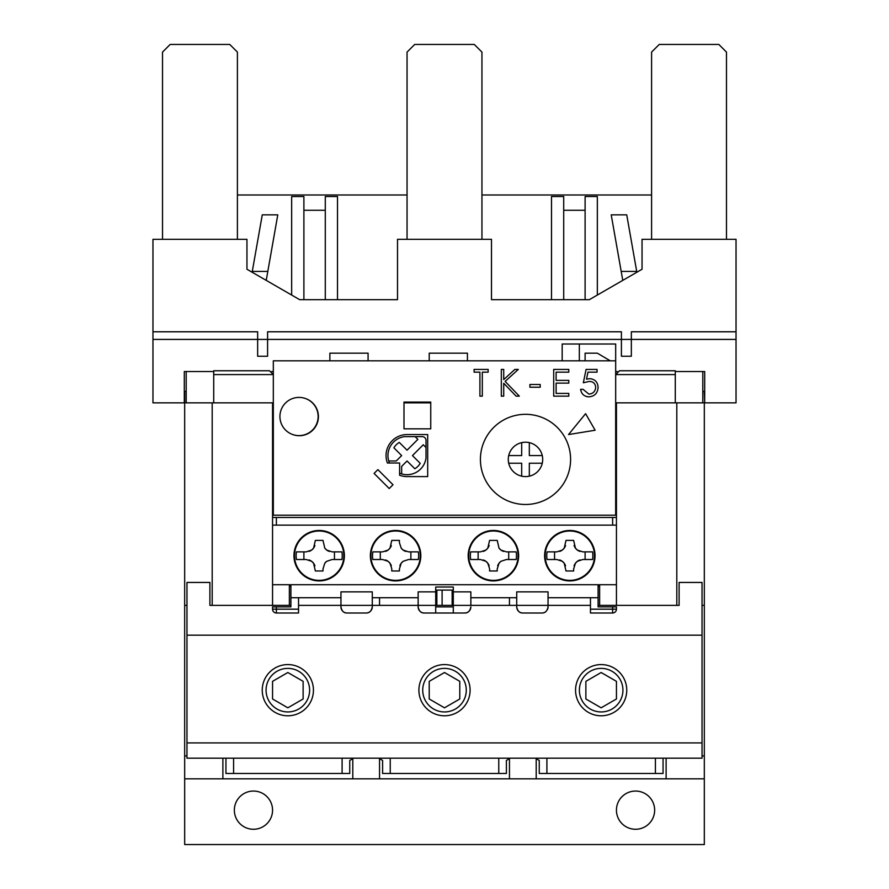 <?xml version="1.0" encoding="UTF-8"?>
<svg xmlns="http://www.w3.org/2000/svg" width="889" height="889" viewBox="0 0 889 889"><rect width="100%" height="100%" fill="white"/><g stroke="black" fill="none" stroke-linecap="round" stroke-linejoin="round"><path stroke-width="1.33" d="M615.677 402.85L704.321 402.85L704.321 778.831L222.883 778.831L222.883 758.195M675.284 371.524L704.699 371.524L704.699 402.85L736.036 402.85L736.036 239.319L642.047 239.319L642.047 269.245L589.318 299.682L491.495 299.682L491.495 239.319L397.505 239.319L397.505 299.682L299.682 299.682L246.953 269.245L246.953 239.319L152.964 239.319L152.964 402.85L273.323 402.85M666.117 758.195L666.117 778.831M430.743 402.084L430.743 428.831L403.995 428.831L403.995 402.084L430.743 402.084L403.995 402.084L403.995 428.831L430.743 428.831L430.743 402.084M399.617 463.013L389.46 463.013L399.617 463.013L399.617 475.237A21.014 21.014 0 0 0 407.051 476.593L427.687 476.593L427.687 434.565L407.051 434.565A21.014 21.014 0 0 0 387.404 463.013L399.617 463.013L399.617 473.181A19.102 19.102 0 0 0 426.009 457.968L426.009 440.444A3.823 3.823 0 0 0 422.186 436.621L404.662 436.621A19.102 19.102 0 0 0 389.46 463.013M213.716 374.58L273.323 374.58L269.5 370.757L213.716 370.757L213.716 402.85L272.556 402.85L272.556 517.476L616.444 517.476L616.444 474.682L615.677 474.682M272.556 517.476L272.556 605.365L289.37 605.365L289.37 584.729M186.968 605.365L184.679 605.365L184.679 778.831L222.883 778.831M186.201 371.524L186.201 402.85L212.193 402.85L212.193 605.365L209.893 605.365L209.893 582.439L186.968 582.439L186.968 635.168L702.032 635.168L702.032 742.915L186.968 742.915L186.968 635.168M184.679 391.393L184.679 605.365M702.032 635.168L702.032 582.439L679.107 582.439L679.107 605.365L676.807 605.365L676.807 402.85L702.799 402.85L702.799 371.524M704.321 605.365L702.032 605.365M599.631 584.729L599.631 605.365L616.444 605.365L616.444 584.729L290.903 584.729L290.903 597.719L340.954 597.719M616.444 584.729L616.444 517.476M616.444 474.682L616.444 402.85L675.284 402.85L675.284 370.757L619.5 370.757L615.677 374.58L675.284 374.58M352.8 758.239L352.8 778.831M379.547 778.831L379.547 758.239M379.547 605.365L379.547 597.719M509.453 758.239L509.453 778.831M509.453 597.719L509.453 605.365M536.2 778.831L536.2 758.239M599.631 586.251L598.097 586.251M290.903 586.251L289.37 586.251M436.855 605.365L435.71 605.365L435.71 587.018L453.29 587.018L453.29 605.365L452.145 605.365L452.145 590.074L436.855 590.074L436.855 605.365L442.1 605.365L442.1 590.074M452.145 605.365L442.1 605.365M610.265 360.823L597.341 353.177L585.106 353.177L585.106 360.823M368.079 360.823L368.079 353.177L329.875 353.177L329.875 360.823M615.677 360.823L273.323 360.823L273.323 515.187L615.677 515.187L615.677 344.01L562.181 344.01L562.181 360.823M579.339 344.01L579.339 360.823M467.425 360.823L467.425 353.177L429.22 353.177L429.22 360.823M403.995 402.85L430.743 402.85M152.964 339.42L267.589 339.42L267.589 356.233L257.654 356.233L257.654 331.786L152.964 331.786M621.411 339.42L631.346 339.42L631.346 356.233L621.411 356.233L621.411 331.786L267.589 331.786L267.589 339.42L621.411 339.42M563.715 299.682L563.715 196.525L551.491 196.525L551.491 299.682M563.715 210.282L585.106 210.282M597.341 295.059L597.341 196.525L585.106 196.525L585.106 299.682M303.894 299.682L303.894 196.525L291.659 196.525L291.659 295.059M303.894 210.282L325.285 210.282M337.509 299.682L337.509 196.525L325.285 196.525L325.285 299.682M570.594 459.402A45.083 45.083 0 0 1 525.499 504.485A45.083 45.083 0 0 1 480.416 459.402A45.083 45.083 0 0 1 525.499 414.318A45.083 45.083 0 0 1 570.594 459.402M305.594 398.561A19.102 19.102 0 0 1 318.406 416.608A19.102 19.102 0 0 1 292.748 434.554M595.141 430.232L585.584 413.685L568.516 434.565L595.141 430.232M393.005 484.761L377.881 469.625L374.091 473.415L389.226 488.539L393.005 484.761M589.663 378.67C594.974 379.147 597.775 382.059 598.086 387.415C597.664 393.26 594.552 396.405 588.751 396.838C584.095 396.472 581.384 393.96 580.595 389.304L582.995 389.304L588.896 394.105C593.052 393.727 595.319 391.471 595.686 387.315L595.686 387.304C595.308 383.481 593.152 381.514 589.229 381.414L583.34 382.781L586.084 369.413L597.052 369.413L597.052 372.158L587.951 372.158L586.518 379.192L589.663 378.67C594.974 379.147 597.775 382.059 598.086 387.415L598.075 387.571M588.751 396.838L586.34 396.516M588.896 394.105L590.996 393.783M479.916 396.161L479.916 372.158L474.093 372.158L474.093 369.413L488.15 369.413L488.15 372.158L482.316 372.158L482.316 396.161L479.916 396.161M503.719 396.161L501.318 396.161L501.318 369.413L503.719 369.413L503.719 379.592L514.864 369.413L518.287 369.413L505.141 381.414L519.32 396.161L516.12 396.161L503.719 383.248L503.719 396.161M540.201 387.237L529.911 387.237L529.911 384.504L540.201 384.504L540.201 387.237M568.793 396.161L553.714 396.161L553.714 369.413L568.793 369.413L568.793 372.158L556.114 372.158L556.114 380.381L568.793 380.381L568.793 383.126L556.114 383.126L556.114 393.416L568.793 393.416L568.793 396.161M542.268 455.579A17.191 17.191 0 0 1 521.687 476.171A17.191 17.191 0 0 1 521.687 442.633A17.191 17.191 0 0 1 542.268 455.579L529.322 455.579L529.322 442.633M508.741 455.579L521.687 455.579L521.687 442.633M521.687 476.171L521.687 463.225L508.741 463.225M542.268 463.225L529.322 463.225L529.322 476.171M279.924 416.508A19.102 19.102 0 0 1 299.026 397.405A19.102 19.102 0 0 1 318.129 416.508A19.102 19.102 0 0 1 299.026 435.61A19.102 19.102 0 0 1 279.924 416.508M426.009 457.968A19.102 19.102 0 0 1 401.65 473.904L401.65 466.381L407.051 460.98L414.819 468.747A15.28 15.28 0 0 0 420.219 463.336L412.463 455.579L423.264 444.767L426.009 447.511M388.726 460.98L396.25 460.98L401.65 455.579L393.894 447.812A15.28 15.28 0 0 1 399.294 442.411L407.062 450.178L417.863 439.366L415.13 436.621M371.057 551.869L370.669 551.869A25.214 25.214 0 0 1 397.505 530.544A25.214 25.214 0 0 1 420.808 555.692A25.214 25.214 0 0 1 395.594 580.906A25.214 25.214 0 0 1 370.38 555.692A25.214 25.214 0 0 1 395.594 530.466A25.214 25.214 0 0 1 420.808 555.692A25.214 25.214 0 0 1 397.505 580.839A25.214 25.214 0 0 1 370.669 559.514L371.057 559.514M344.387 555.692A25.214 25.214 0 0 1 319.173 580.906A25.214 25.214 0 0 1 293.959 555.692A25.214 25.214 0 0 1 319.173 530.466A25.214 25.214 0 0 1 344.387 555.692M518.62 555.692A25.214 25.214 0 0 1 493.406 580.906A25.214 25.214 0 0 1 468.192 555.692A25.214 25.214 0 0 1 493.406 530.466A25.214 25.214 0 0 1 518.62 555.692M545.29 551.869L544.901 551.869A25.214 25.214 0 0 1 571.738 530.544A25.214 25.214 0 0 1 595.041 555.692A25.214 25.214 0 0 1 569.827 580.906A25.214 25.214 0 0 1 544.613 555.692A25.214 25.214 0 0 1 569.827 530.466A25.214 25.214 0 0 1 595.041 555.692A25.214 25.214 0 0 1 571.738 580.839A25.214 25.214 0 0 1 544.901 559.514L545.29 559.514M612.621 525.121L612.621 517.476L276.379 517.476L276.379 525.121M272.556 584.729L290.903 584.729M590.463 605.365L548.046 605.365L548.046 591.874L516.72 591.874L516.72 605.365L453.29 605.365L453.29 612.999L435.71 612.999L435.71 605.365L418.141 605.365L418.141 606.887C418.963 611.076 421.008 613.11 424.253 612.999A6.112 6.112 0 0 1 418.141 606.887M616.444 525.121L272.556 525.121M298.537 597.719L298.537 612.999L276.379 612.999A3.823 3.823 0 0 1 272.556 609.176L272.556 606.887L290.903 606.887L290.903 597.719M435.71 606.887L453.29 606.887M435.71 591.874L418.141 591.874L418.141 605.365L372.28 605.365L372.28 591.874L340.954 591.874L340.954 605.365L298.537 605.365M453.29 612.999L464.747 612.999C467.992 613.11 470.037 611.076 470.859 606.887A6.112 6.112 0 0 1 464.747 612.999M435.71 612.999L424.253 612.999M453.29 591.874L470.859 591.874L470.859 605.365M470.859 597.719L516.72 597.719M548.046 597.719L598.097 597.719L598.097 584.729M372.28 597.719L418.141 597.719M598.097 597.719L598.097 606.887L616.444 606.887L616.444 609.176A3.823 3.823 0 0 1 612.621 612.999L590.463 612.999L590.463 597.719M347.066 612.999A6.112 6.112 0 0 1 340.954 606.887L340.954 605.365L372.28 605.365L372.28 606.887A6.112 6.112 0 0 1 366.168 612.999L347.066 612.999C343.832 613.121 341.798 611.076 340.954 606.887M546.257 611.21A6.112 6.112 0 0 1 541.934 612.999L522.832 612.999A6.112 6.112 0 0 1 516.72 606.887L516.72 605.365L548.046 605.365L548.046 606.887A6.112 6.112 0 0 1 547.391 609.654M366.168 612.999C369.413 613.11 371.458 611.076 372.28 606.887M516.72 606.887C517.542 611.076 519.587 613.11 522.832 612.999M541.934 612.999C545.168 613.121 547.202 611.076 548.046 606.887M262.244 690.186A25.603 25.603 0 0 0 287.847 715.789A25.603 25.603 0 0 0 313.439 690.186A25.603 25.603 0 0 0 287.847 664.583A25.603 25.603 0 0 0 262.244 690.186M418.897 690.186A25.603 25.603 0 0 0 444.5 715.789A25.603 25.603 0 0 0 470.103 690.186A25.603 25.603 0 0 0 444.5 664.583A25.603 25.603 0 0 0 418.897 690.186M575.561 690.186A25.603 25.603 0 0 0 601.153 715.789A25.603 25.603 0 0 0 626.756 690.186A25.603 25.603 0 0 0 601.153 664.583A25.603 25.603 0 0 0 575.561 690.186M186.968 742.915L186.968 758.195L702.032 758.195L702.032 742.915M679.107 605.365L616.444 605.365M599.631 605.365L598.097 605.365M290.903 605.365L289.37 605.365M272.556 605.365L209.893 605.365M655.415 758.195L655.415 773.486L546.902 773.486L546.902 758.195M342.098 758.195L342.098 773.486L233.585 773.486L233.585 758.195M498.762 758.195L498.762 773.486L390.238 773.486L390.238 758.195M546.902 773.486L539.256 773.486L539.256 760.439L535.434 758.195M663.061 758.195L663.061 773.486L655.415 773.486M225.939 758.195L225.939 773.486L233.585 773.486M353.566 758.195L349.744 760.439L349.744 773.486L342.098 773.486M378.781 758.195L382.603 760.439L382.603 773.486L390.238 773.486M510.219 758.195L506.397 760.439L506.397 773.486L498.762 773.486M598.097 585.495L599.631 585.495M547.079 559.514L556.836 559.514L547.079 559.514A23.058 23.058 0 0 1 547.079 551.869L556.836 551.869L547.079 551.869M592.563 551.869L582.817 551.869L592.563 551.869A23.058 23.058 0 0 1 592.563 559.514L582.817 559.514L592.563 559.514M573.649 568.993L575.427 563.248A9.168 9.168 0 0 1 577.394 561.292L582.817 559.514M573.649 568.682L573.649 570.971L566.004 570.971L564.226 563.248L562.259 561.292A9.168 9.168 0 0 1 565.56 565.837M556.836 559.514L562.259 561.292A9.168 9.168 0 0 0 559.67 559.959M594.663 555.692A24.836 24.836 0 0 0 569.827 530.855A24.836 24.836 0 0 0 544.99 555.692A24.836 24.836 0 0 0 569.827 580.528A24.836 24.836 0 0 0 594.663 555.692M582.817 551.869L577.394 550.091A9.168 9.168 0 0 1 575.427 548.124L573.649 540.401L566.004 540.401L564.226 548.124A9.168 9.168 0 0 1 562.259 550.091L556.836 551.869M585.106 551.869L585.106 559.514M554.547 559.514L554.547 551.869M579.984 559.959A9.168 9.168 0 0 0 577.394 561.292L575.427 563.248A9.168 9.168 0 0 0 574.094 565.849M574.094 545.535A9.168 9.168 0 0 0 575.427 548.124L577.394 550.091A9.168 9.168 0 0 0 579.984 551.424M559.67 551.413A9.168 9.168 0 0 0 562.259 550.091L564.226 548.124A9.168 9.168 0 0 0 565.56 545.535M470.67 559.514L480.416 559.514L470.67 559.514A23.058 23.058 0 0 1 470.67 551.869L480.416 551.869L470.67 551.869M516.153 551.869L506.397 551.869L516.153 551.869A23.058 23.058 0 0 1 516.153 559.514L506.397 559.514L516.153 559.514M497.229 568.993L499.007 563.248A9.168 9.168 0 0 1 500.974 561.292L506.397 559.514M497.229 568.682L497.229 570.971L489.583 570.971L489.583 568.682L489.583 570.971M480.416 559.514L485.839 561.292A9.168 9.168 0 0 1 487.805 563.248L489.583 568.682M518.243 555.692A24.836 24.836 0 0 0 493.406 530.855A24.836 24.836 0 0 0 468.57 555.692A24.836 24.836 0 0 0 493.406 580.528A24.836 24.836 0 0 0 518.243 555.692M506.397 551.869L500.974 550.091A9.168 9.168 0 0 1 499.007 548.124L497.229 540.401L489.583 540.401L487.805 548.124A9.168 9.168 0 0 1 485.839 550.091L480.416 551.869M508.697 551.869L508.697 559.514M478.126 559.514L478.126 551.869M500.974 561.292L499.007 563.248A9.168 9.168 0 0 0 497.673 565.849M499.007 548.124L500.974 550.091A9.168 9.168 0 0 0 503.563 551.424M483.249 551.413A9.168 9.168 0 0 0 485.839 550.091L487.805 548.124A9.168 9.168 0 0 0 489.139 545.535M489.139 565.837A9.168 9.168 0 0 0 487.805 563.248L485.839 561.292A9.168 9.168 0 0 0 483.249 559.959M468.87 551.869L468.481 551.869A25.214 25.214 0 0 1 507.108 534.511A25.214 25.214 0 0 1 507.108 576.861A25.214 25.214 0 0 1 468.481 559.514L468.87 559.514M372.847 559.514L382.603 559.514L372.847 559.514A23.058 23.058 0 0 1 372.847 551.869L382.603 551.869L372.847 551.869M418.33 551.869L408.584 551.869L418.33 551.869A23.058 23.058 0 0 1 418.33 559.514L408.584 559.514L418.33 559.514M399.417 568.993L401.195 563.248A9.168 9.168 0 0 1 403.162 561.292L408.584 559.514M399.417 568.682L399.417 570.971L391.771 570.971L391.771 568.682L391.771 570.971M382.603 559.514L388.026 561.292A9.168 9.168 0 0 1 389.993 563.248L391.771 568.682M420.43 555.692A24.836 24.836 0 0 0 395.594 530.855A24.836 24.836 0 0 0 370.757 555.692A24.836 24.836 0 0 0 395.594 580.528A24.836 24.836 0 0 0 420.43 555.692M399.417 540.401L399.417 542.701L399.417 540.401L391.771 540.401L389.993 548.124A9.168 9.168 0 0 1 388.026 550.091L382.603 551.869M408.584 551.869L403.162 550.091A9.168 9.168 0 0 1 401.195 548.124L399.417 542.701M410.874 551.869L410.874 559.514M380.303 559.514L380.303 551.869M403.162 561.292L401.195 563.248A9.168 9.168 0 0 0 399.861 565.849M401.195 548.124L403.162 550.091A9.168 9.168 0 0 0 405.751 551.424M385.437 551.413A9.168 9.168 0 0 0 388.026 550.091L389.993 548.124A9.168 9.168 0 0 0 391.327 545.535M391.327 565.837A9.168 9.168 0 0 0 389.993 563.248L388.026 561.292A9.168 9.168 0 0 0 385.437 559.959M289.37 585.495L290.903 585.495M296.437 559.514L306.183 559.514L296.437 559.514A23.058 23.058 0 0 1 296.437 551.869L306.183 551.869L296.437 551.869M341.921 551.869L332.164 551.869L341.921 551.869A23.058 23.058 0 0 1 341.921 559.514L332.164 559.514L341.921 559.514M322.996 568.993L324.774 563.248A9.168 9.168 0 0 1 326.741 561.292L332.164 559.514M322.996 568.682L322.996 570.971L315.351 570.971L313.573 563.248L311.606 561.292A9.168 9.168 0 0 1 314.906 565.837M306.183 559.514L311.606 561.292A9.168 9.168 0 0 0 309.016 559.959M344.01 555.692A24.836 24.836 0 0 0 319.173 530.855A24.836 24.836 0 0 0 294.337 555.692A24.836 24.836 0 0 0 319.173 580.528A24.836 24.836 0 0 0 344.01 555.692M332.164 551.869L326.741 550.091A9.168 9.168 0 0 1 324.774 548.124L322.996 540.401L315.351 540.401L313.573 548.124A9.168 9.168 0 0 1 311.606 550.091L306.183 551.869M334.453 551.869L334.453 559.514M303.894 559.514L303.894 551.869M326.741 561.292L324.774 563.248M324.774 548.124L326.741 550.091A9.168 9.168 0 0 0 329.33 551.424M309.016 551.413A9.168 9.168 0 0 0 311.606 550.091L313.573 548.124A9.168 9.168 0 0 0 314.906 545.535M266.067 690.164A21.781 21.781 0 0 1 287.847 668.384A21.781 21.781 0 0 1 309.616 690.164A21.781 21.781 0 0 1 287.847 711.945A21.781 21.781 0 0 1 266.067 690.164M272.556 698.987L272.556 681.341L287.847 672.517L303.127 681.341L303.127 698.987L287.847 707.811L272.556 698.987M422.719 690.164A21.781 21.781 0 0 1 444.5 668.384A21.781 21.781 0 0 1 466.281 690.164A21.781 21.781 0 0 1 444.5 711.945A21.781 21.781 0 0 1 422.719 690.164M429.22 698.987L429.22 681.341L444.5 672.517L459.78 681.341L459.78 698.987L444.5 707.811L429.22 698.987M579.384 690.164A21.781 21.781 0 0 1 601.153 668.384A21.781 21.781 0 0 1 622.933 690.164A21.781 21.781 0 0 1 601.153 711.945A21.781 21.781 0 0 1 579.384 690.164M585.873 698.987L585.873 681.341L601.153 672.517L616.444 681.341L616.444 698.987L601.153 707.811L585.873 698.987M407.051 239.319L407.051 52.095L414.696 44.45L474.304 44.45L481.949 52.095L481.949 239.319M651.593 239.319L651.593 52.095L659.238 44.45L718.845 44.45L726.48 52.095L726.48 239.319M702.799 391.393L704.699 391.393M237.407 239.319L237.407 52.095L229.762 44.45L170.155 44.45L162.52 52.095L162.52 239.319M184.301 391.393L186.201 391.393M184.301 402.85L184.301 371.524L213.716 371.524M271.79 371.524L273.323 371.524M615.677 371.524L617.21 371.524M704.321 391.393L704.699 402.85M736.036 331.786L631.346 331.786L631.346 339.42L736.036 339.42M654.648 810.157A19.102 19.102 0 0 1 635.546 829.27A19.102 19.102 0 0 1 616.444 810.157A19.102 19.102 0 0 1 635.546 791.054A19.102 19.102 0 0 1 654.648 810.157M272.556 810.157A19.102 19.102 0 0 1 253.454 829.27A19.102 19.102 0 0 1 234.352 810.157A19.102 19.102 0 0 1 253.454 791.054A19.102 19.102 0 0 1 272.556 810.157M622.767 280.368L611.221 214.86L626.734 214.86L636.857 272.234M184.679 778.831L184.679 844.55L704.321 844.55L704.321 778.831M651.593 194.991L481.949 194.991M407.051 194.991L237.407 194.991M252.143 272.234L262.266 214.86L277.779 214.86L266.233 280.368M621.189 271.412L636.713 271.412M252.287 271.412L267.811 271.412M184.679 755.906L186.968 755.906M702.032 755.906L704.321 755.906M298.537 609.176L276.379 609.176L276.379 606.887M272.556 609.176L276.379 609.176L276.379 612.999M612.621 606.887L612.621 609.176L616.444 609.176M612.621 612.999L612.621 609.176L590.463 609.176M594.497 555.692A24.67 24.67 0 0 1 569.827 580.361A24.67 24.67 0 0 1 545.157 555.692A24.67 24.67 0 0 1 569.827 531.011A24.67 24.67 0 0 1 594.497 555.692M518.087 555.692A24.67 24.67 0 0 1 493.406 580.361A24.67 24.67 0 0 1 468.736 555.692A24.67 24.67 0 0 1 493.406 531.011A24.67 24.67 0 0 1 518.087 555.692M420.264 555.692A24.67 24.67 0 0 1 395.594 580.361A24.67 24.67 0 0 1 370.913 555.692A24.67 24.67 0 0 1 395.594 531.011A24.67 24.67 0 0 1 420.264 555.692M343.843 555.692A24.67 24.67 0 0 1 319.173 580.361A24.67 24.67 0 0 1 294.503 555.692A24.67 24.67 0 0 1 319.173 531.011A24.67 24.67 0 0 1 343.843 555.692"/></g></svg>

